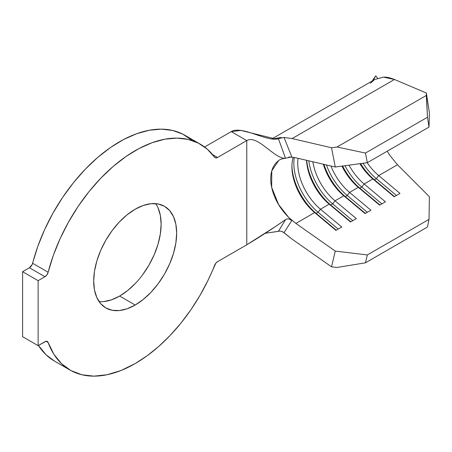 <?xml version="1.0" encoding="UTF-8"?>
<svg xmlns="http://www.w3.org/2000/svg" width="452" height="452" viewBox="0 0 452 452"><rect width="100%" height="100%" fill="white"/><g stroke="black" fill="none" stroke-linecap="round" stroke-linejoin="round"><path stroke-width="0.68" d="M135.521 283.251L127.741 290.472L119.644 296.066L135.171 305.032A58.67 33.872 -60 0 1 105.836 307.936A58.67 33.872 -60 0 1 96.847 260.923A58.67 33.872 -60 0 1 135.171 209.219L143.267 205.468L151.047 203.699L158.223 203.988L164.511 206.315L169.669 210.592L173.5 216.666L175.862 224.288L176.659 233.175L175.862 242.978L173.5 253.329L169.669 263.827L164.511 274.065L158.223 283.653L151.047 292.218L143.267 299.439L135.171 305.032L127.08 308.784L119.294 310.552L112.124 310.264L105.836 307.936L100.677 303.654L96.847 297.586L94.485 289.964L93.688 281.076L94.485 271.273L96.847 260.923L100.677 250.425L105.836 240.187L112.124 230.599L119.294 222.034L127.08 214.813L135.171 209.219A58.67 33.872 -60 0 1 164.511 206.315A58.67 33.872 -60 0 1 173.5 253.329A58.67 33.872 -60 0 1 135.171 305.032L119.644 296.066A58.67 33.872 120 0 0 155.697 203.643M290.868 157.064L285.523 158.273C274.545 159.296 257.617 134.323 246.775 140.583C257.617 134.323 274.545 159.296 285.523 158.273L278.426 138.719C266.494 142.126 242.227 125.283 231.249 131.617L204.603 147.002L231.249 131.617L246.775 140.583L246.775 244.798L217.531 261.685A4.802 2.774 -60 0 0 214.604 265.301A130.379 75.275 -60 0 1 135.171 363.583A130.379 75.275 -60 0 1 69.981 370.041A130.379 75.275 -60 0 1 48.144 342.497L46.059 341.294L48.144 342.497L53.85 354.232L61.495 363.657L70.891 370.55L81.812 374.748L93.999 376.149L107.169 374.719L121 370.499L135.171 363.583L147.103 355.797L158.838 346.351L170.172 335.407L180.919 323.14L190.891 309.767L199.931 295.512L207.88 280.602L215.847 263.171L217.531 261.685L246.775 244.798L246.775 140.583L217.531 157.465L212.581 154.607L217.531 157.465L215.847 157.923L214.604 157.228L207.18 149.07L198.304 143.092L188.156 139.414L176.941 138.109L164.884 139.193L152.228 142.662L139.227 148.431L126.148 156.392L113.249 166.381L100.79 178.201L89.021 191.608L78.19 206.338L68.501 222.09L60.161 238.549L53.325 255.38L48.144 272.245A130.379 75.275 -60 0 1 200.366 144.211A130.379 75.275 -60 0 1 214.604 157.228A4.802 2.774 -60 0 0 215.129 157.708L215.05 157.658M38.324 345.266L45.968 354.69L54.517 361.108M191.654 140.109L182.777 134.131L172.63 130.447L161.409 129.142L149.352 130.232L136.696 133.696L123.701 139.465L110.616 147.425L97.717 157.42L85.258 169.234L73.495 182.648L62.664 197.371L52.974 213.124L44.629 229.582L37.798 246.413L32.126 264.629L29.408 267.759L22.6 271.692L22.6 336.689L22.6 271.692L38.126 280.658L38.126 345.65L22.6 336.689L38.126 345.65L45.968 341.311L47.652 341.718L48.144 342.497A4.802 2.774 -60 0 0 47.336 341.48A4.802 2.774 -60 0 0 44.934 341.718L38.126 345.65L38.126 280.658L22.6 271.692L29.408 267.759L44.934 276.726L38.126 280.658L44.934 276.726L29.408 267.759A4.802 2.774 120 0 0 32.617 263.284L48.144 272.245L46.901 274.867L44.934 276.726A4.802 2.774 -60 0 0 48.144 272.245L32.617 263.284A130.379 75.275 120 0 1 184.834 135.244L200.366 144.211M157.974 207.7L160.336 215.321L161.132 224.209L160.336 234.012L157.974 244.362L154.143 254.86L148.979 265.098L142.696 274.686M99.118 301.642A58.67 33.872 120 0 0 119.644 296.066L111.554 299.817L103.768 301.586M375.736 75.851L377.606 78.173L375.736 75.851L373.069 80.496L375.736 75.851L372.177 81.01M370.301 83.287L373.731 80.371M389.923 155.499L397.483 164.748L378.697 175.596L400.003 193.411L394.184 196.773L372.877 178.958A41.172 23.77 60 0 1 359.843 163.692A41.172 23.77 -120 0 0 372.877 178.958L364.142 183.998L385.449 201.818L379.623 205.18L358.317 187.36A41.172 23.77 60 0 1 341.949 166.104A41.172 23.77 -120 0 0 358.317 187.36L349.582 192.405L370.889 210.22L365.069 213.581L343.763 195.767A41.172 23.77 60 0 1 323.304 164.212A41.172 23.77 -120 0 0 343.763 195.767L335.028 200.807L356.334 218.627L350.509 221.988L329.203 204.168A41.172 23.77 60 0 1 306.512 160.296A41.172 23.77 -120 0 0 329.203 204.168L320.468 209.214L341.78 227.028L335.955 230.39L314.648 212.576A41.172 23.77 60 0 1 291.902 166.641A41.172 23.77 60 0 1 293.246 157.324A41.172 23.77 -120 0 0 314.648 212.576L295.862 223.418L335.282 251.08L367.335 254.945L429.004 219.344L429.4 196.739L397.364 164.635M387.217 151.2L389.669 155.121M279.957 138.25L284.009 137.453L291.834 156.951L288.664 157.104L291.834 156.951L284.009 137.453L292.111 138.561L331.525 147.759L337.006 147.019L426.292 95.468L426.36 93.005L429.4 112.667L429.004 127.074L429.4 112.667L426.36 93.005L394.443 79.479L383.488 77.122L374.849 79.467M284.009 137.453L292.111 138.561L394.443 79.479L426.36 93.005L427.485 117.243L429.004 127.074L367.335 162.68L335.282 167.008L295.862 157.81L290.692 157.093L295.862 157.81L335.282 167.008L367.335 162.68L429.004 127.074L427.485 117.243L426.292 95.468L337.006 147.019L365.453 153.053L427.485 117.243L365.453 153.053L367.335 162.68L365.453 153.053L337.006 147.019L331.525 147.759L335.282 167.008L331.525 147.759L292.111 138.561L394.443 79.479C390.116 77.755 386.466 76.964 383.488 77.122L374.934 79.422L271.793 138.967M281.562 231.3L284.009 232.69L291.834 220.514L284.009 232.69L292.111 239.159L331.525 266.821L335.282 251.08L331.525 266.821L337.006 267.482L331.525 266.821L292.111 239.159L282.692 231.769L280.037 231.051L265.256 233.288L278.426 231.356L285.523 219.615L275.189 226.706L246.775 244.798C259.623 237.119 272.539 228.723 285.523 219.615L287.06 218.926L288.76 218.892L291.834 220.514L288.664 217.395L295.862 223.418L335.282 251.08L367.335 254.945L365.453 262.815L337.006 267.482L365.453 262.815L427.485 227.006L429.004 219.344L367.335 254.945L365.453 262.815L427.485 227.006L429.004 219.344L429.4 196.739L397.483 164.748L378.697 175.596L376.335 178.659L374.392 179.777L372.877 178.958L364.142 183.998L361.775 187.06L359.837 188.185L358.317 187.36L349.582 192.405L347.221 195.467L345.277 196.586L343.763 195.767L335.028 200.807L332.661 203.869L330.723 204.993L329.203 204.168L320.468 209.214A41.172 23.77 60 0 1 298.071 158.324A41.172 23.77 -120 0 0 320.468 209.214L318.106 212.276A43.917 25.357 60 0 1 294.286 157.488A43.917 25.357 -120 0 0 318.106 212.276L316.163 213.395A43.917 25.357 60 0 1 291.919 165.545A43.917 25.357 -120 0 0 316.163 213.395L314.648 212.576L295.862 223.418L288.664 217.395C282.749 211.338 278.387 205.168 275.579 198.88C272.336 191.761 270.72 185.088 270.731 178.862C270.72 172.63 272.336 167.466 275.579 163.381L278.844 160.336M335.028 200.807A41.172 23.77 60 0 1 312.846 161.771A41.172 23.77 -120 0 0 335.028 200.807L356.334 218.627L350.509 221.988L329.203 204.168L330.723 204.993A43.917 25.357 60 0 1 306.676 160.33A43.917 25.357 -120 0 0 330.723 204.993L332.661 203.869A43.917 25.357 60 0 1 308.801 160.827A43.917 25.357 -120 0 0 332.661 203.869L335.028 200.807M378.697 175.596A41.172 23.77 60 0 1 367.199 162.697A41.172 23.77 -120 0 0 378.697 175.596L400.003 193.411L394.184 196.773L372.877 178.958L374.392 179.777A43.917 25.357 60 0 1 360.549 163.596A43.917 25.357 -120 0 0 374.392 179.777L376.335 178.659A43.917 25.357 60 0 1 362.99 163.268A43.917 25.357 -120 0 0 376.335 178.659L378.697 175.596M364.142 183.998A41.172 23.77 60 0 1 349.023 165.149A41.172 23.77 -120 0 0 364.142 183.998L385.449 201.818L379.623 205.18L358.317 187.36L359.837 188.185A43.917 25.357 60 0 1 342.627 166.014A43.917 25.357 -120 0 0 359.837 188.185L361.775 187.06A43.917 25.357 60 0 1 344.978 165.698A43.917 25.357 -120 0 0 361.775 187.06L364.142 183.998M349.582 192.405A41.172 23.77 60 0 1 330.921 165.991A41.172 23.77 -120 0 0 349.582 192.405L370.889 210.22L365.069 213.581L343.763 195.767L345.277 196.586A43.917 25.357 60 0 1 323.903 164.353A43.917 25.357 -120 0 0 345.277 196.586L347.221 195.467A43.917 25.357 60 0 1 326.429 164.94A43.917 25.357 -120 0 0 347.221 195.467L349.582 192.405M38.454 345.464A130.379 75.275 120 0 0 54.455 361.075L69.981 370.041M276.228 139.12L240.927 130.436L231.249 131.617L246.775 140.583L217.531 157.465A4.802 2.774 -60 0 1 215.129 157.708M276.387 139.103L278.426 138.719L285.494 158.273C282.969 158.482 280.743 159.177 278.811 160.358L271.776 170.833L271.663 187.337L278.534 204.457L288.664 217.395L291.834 220.514L288.76 218.892M281.641 137.724L281.071 137.47L272.596 139.063L280.675 137.493M281.607 137.764L279.02 138.544M367.323 212.276L347.221 195.467L367.323 212.276M365.385 213.4L345.277 196.586L365.385 213.4M381.883 203.875L361.775 187.06L381.883 203.875M379.94 204.993L359.837 188.185L379.94 204.993M396.438 195.467L376.335 178.659L396.438 195.467M394.5 196.592L374.392 179.777L394.5 196.592M352.769 220.683L332.661 203.869L352.769 220.683M350.825 221.802L330.723 204.993L350.825 221.802M338.209 229.085L318.106 212.276L320.468 209.214L341.78 227.028L335.955 230.39L314.648 212.576L316.163 213.395L318.106 212.276L338.209 229.085M336.271 230.209L316.163 213.395L336.271 230.209M278.46 231.345L285.523 219.615L287.06 218.926M291.834 156.951L290.416 157.149M373.199 80.422L373.776 79.264"/></g></svg>

